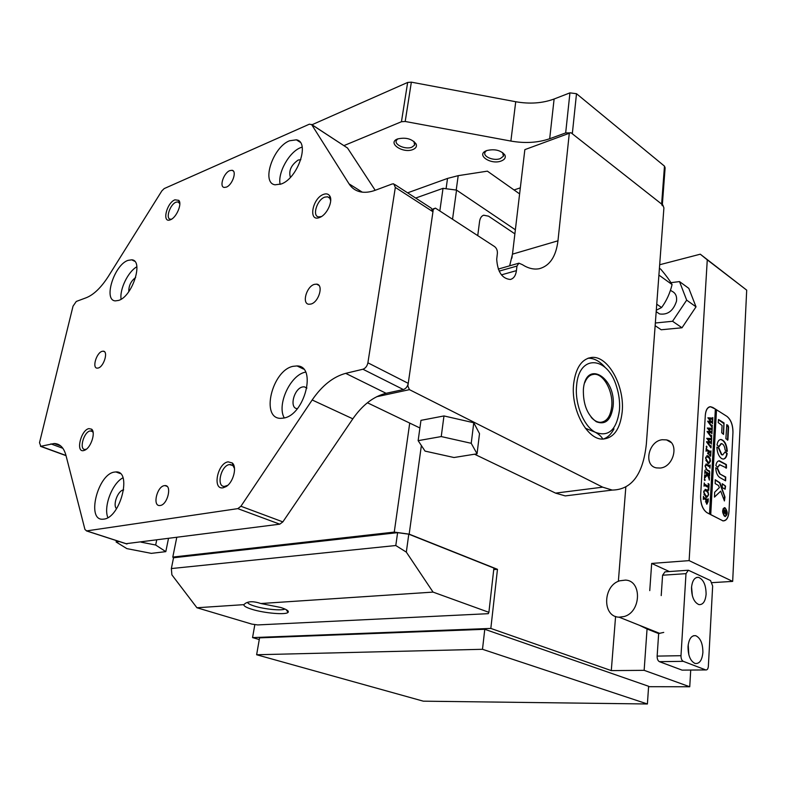 <?xml version="1.0" encoding="UTF-8"?>
<svg xmlns="http://www.w3.org/2000/svg" width="786" height="786" viewBox="0 0 786 786"><rect width="100%" height="100%" fill="white"/><g stroke="black" fill="none" stroke-linecap="round" stroke-linejoin="round"><path stroke-width="1.18" d="M483.695 215.197C481.454 216.003 480.079 218.105 479.568 221.495L477.741 235.633L479.568 221.495C480.079 218.105 481.454 216.003 483.695 215.197L488.528 216.17L514.879 233.855L488.528 216.17L483.626 215.217M511.853 258.172L512.158 256.433M484.775 629.291L648.617 686.276L647.399 703.981L423.3 701.171L256.629 654.748L259.567 637.859L484.775 629.291L482.496 649.295L647.399 703.981M256.629 654.748L482.496 649.295M613.08 406.608C611.007 420.146 605.417 425.187 596.319 421.748C587.358 415.136 583.045 404.358 583.379 389.424C585.747 358.76 616.46 377.555 613.08 406.608M591.219 417.346C594.147 420.579 597.183 422.239 600.327 422.328C606.733 421.797 610.525 416.492 611.724 406.431C613.345 391.369 603.51 373.321 594 374.303C589.922 374.637 586.837 377.457 584.735 382.762M605.249 367.543C599.777 361.147 594.019 358.043 587.957 358.249M602.783 439.109C601.703 436.8 599.237 434.52 595.375 432.3C608.58 437.262 616.607 429.922 619.447 410.292L619.535 409.005C619.928 401.489 618.926 394.002 616.548 386.565C607.706 356.038 578.879 353.897 576.61 385.504C574.576 403.768 583.733 426.395 595.375 432.3L585.344 428.213M612.884 428.999L613.994 428.822C611.223 434.206 607.607 437.635 603.127 439.109M280.749 607.48C286.752 609.435 289.189 611.076 288.059 612.382C285.819 615.074 264.047 613.188 251.815 609.268C246.264 607.529 243.611 605.986 243.847 604.65L196.932 607.755L171.888 574.861L171.358 568.563L173.529 557.765L397.608 532.653L408.789 534.185L493.903 568.082L488.892 612.323L433.057 592.104L260.854 603.52L280.749 607.48M247.531 602.341C247.777 603.461 250.056 604.689 254.359 606.055C264.204 609.219 281.604 610.928 284.974 609.042M171.358 568.563L395.79 545.523L397.608 532.653M395.79 545.523L406.323 552.116L408.789 534.185M406.323 552.116L433.057 592.104M488.892 612.323L488.293 613.679L257.72 624.929L251.825 624.104L196.932 607.755M243.847 604.65L245.409 603.343C248.926 601.162 254.075 601.221 260.854 603.52M691.513 587.633C691.582 596.761 694.058 602.42 698.931 604.611C702.989 604.896 705.386 601.447 706.103 594.245C706.005 585.079 703.49 579.439 698.548 577.346C694.608 577.14 692.26 580.569 691.513 587.633M691.562 586.906L692.358 595.808M688.015 646.593C688.025 655.485 690.363 661.114 695.06 663.463C699.452 664.003 702.065 660.348 702.89 652.498C702.861 643.547 700.464 637.937 695.718 635.687C691.444 635.235 688.88 638.871 688.015 646.593M688.212 644.697L688.821 654.728M682.896 670.124L705.779 669.927C707.223 670.114 708.088 668.886 708.363 666.263L712.656 586.012L710.524 580.549L688.359 570.233L685.991 573.652L662.588 575.224L661.213 595.592M705.681 669.898L683.26 661.331L659.405 661.665C657.862 660.8 657.106 658.953 657.145 656.104L680.99 655.691L685.991 573.652M681.993 670.094L659.405 661.665M680.99 655.691C680.971 658.58 681.727 660.456 683.26 661.331M662.588 575.224L664.995 571.854L687.681 570.272M663.738 632.406L658.658 633.516L657.145 656.104M624.163 616.529C641.209 612.078 642.142 580.618 625.499 580.097L619.722 580.805C602.803 585.521 602.027 616.941 619.103 617.177L624.163 616.529M660.269 468.043C674.152 466.923 679.546 442.331 666.548 439.905L662.254 439.718C648.352 441.113 643.213 465.636 656.448 467.896L660.269 468.043M658.658 633.595L647.055 628.977L644.147 670.33L689.744 686.768L690.717 670.055M644.147 670.33L611.292 670.605L490.828 628.427L252.561 637.603L259.272 639.539M648.588 686.699L689.744 686.768M705.317 415.146L700.591 496.241C700.581 504.14 702.694 509.603 706.919 512.639L723.041 520.902C726.461 520.892 728.445 517.797 728.986 511.637L732.965 432.31C732.935 424.941 730.941 419.636 726.991 416.413L712.833 407.453L710.485 406.706C707.518 407.001 705.799 409.82 705.317 415.146M712.145 582.642L732.67 581.394L689.125 560.624L707.272 259.852L700.287 254.192L659.68 264.744M732.67 581.394L746.7 290.142L707.272 259.852M421.375 445.544L409.172 534.146L394.258 532.093L172.802 557.068L173.46 558.099M394.258 532.093L409.722 423.084M439.826 210.962L443.029 188.335L415.666 198.052M176.742 537.526L172.802 557.068M254.851 624.526L252.561 637.603M700.287 254.192L746.7 290.142M647.055 628.977L639.215 625.194M689.125 560.624L651.673 563.434L649.757 590.62M611.292 670.605L615.585 616.44M618.366 581.335L625.813 487.241M515.361 229.777L456.548 190.104L452.54 219.235M490.828 628.427L497.469 569.319L409.172 534.146M443.029 188.335L456.548 190.104M497.469 569.319L493.736 569.614M651.673 563.434L669.367 571.55M514.044 189.957L520.332 187.844M519.615 193.896L487.389 171.151L458.199 175.661L447.529 178.422L446.075 188.728M447.529 178.422L407.61 192.835M458.199 175.661L456.214 190.055M432.565 209.125L435.464 208.133L494.63 246.617C496.614 248.209 497.528 250.469 497.381 253.397L496.703 259.262C497.597 271.966 502.136 278.696 510.34 279.472C513.7 278.588 515.724 275.65 516.431 270.639L516.962 266.061L499.139 271.131M622.188 411.884C620.183 429.274 613.611 438.342 602.479 439.099C586.837 439.551 570.626 409.015 573.642 383.784C575.765 367.661 581.787 358.878 591.72 357.434C608.02 355.439 624.87 386.181 622.188 411.884M509.652 265.815L512.482 254.143L557.972 240.801C555.997 256.521 549.817 265.806 539.422 268.674C533.979 269.785 528.271 268.429 522.297 264.617L518.907 263.172L516.962 266.061M435.464 208.133L433.292 209.341L407.865 385.995L409.447 389.65L602.665 487.163L612.245 490.081C631.689 489.698 643.056 474.38 646.338 444.139L663.905 207.887L662.844 205.018L570.901 132.667L524.852 149.635L512.482 254.143M524.852 149.635L570.901 132.667M575.578 494.63L565.252 495.907L555.564 493.117L602.665 487.163M367.406 402.766L419.911 427.977M474.538 454.21L555.564 493.117M569.26 133.581L557.972 240.801M409.447 389.65L376.641 396.743M407.315 386.123L407.865 385.995M433.292 209.341L432.762 209.518M723.916 515.685L725.223 516.107M724.721 515.95L725.183 516.097C727.571 514.299 727.551 511.696 725.114 508.296L724.643 508.139C722.265 509.957 722.295 512.551 724.721 515.95M725.134 507.874L724.604 507.697C721.961 509.711 722 512.61 724.702 516.373L725.213 516.54C727.865 514.545 727.836 511.657 725.134 507.874M725.517 508.581L724.152 507.736M714.503 497.096L720.703 491.122L724.417 500.947L724.977 497.086L719.956 482.791L715.299 479.774L715.162 483.606L718.375 485.404L719.396 487.556L714.641 492.272L714.503 497.096M724.328 500.879L724.437 496.153L719.563 482.84L715.113 479.922M721.627 458.582L723.11 459.063C725.252 458.995 726.608 457.147 727.178 453.502L725.213 451.773L722.707 454.917L721.833 454.642L718.866 447.951L716.891 447.362C717.215 452.746 718.797 456.489 721.627 458.582M723.415 459.063C725.193 458.562 726.313 456.725 726.785 453.561L725.036 451.921M722.796 454.927L721.45 454.691L718.473 448.01L716.94 447.087M709.532 471.02L709.729 472.867L709.424 471.718L707.017 470.234L705.121 466.196L706.26 464.025L709.709 465.744L710.171 465.007L709.994 468.171L709.729 467.061L707.105 465.42L706.133 465.057L705.317 466.393L707.007 469.743L709.532 471.02M708.766 478.114L707.469 474.97L704.502 478.202L704.688 474.862L705.121 475.707L707.223 473.762L705.219 472.691L704.767 473.467L704.954 470.274L705.209 471.384L708.805 473.565L709.729 472.985L709.552 476.169L707.312 473.811L708.864 477.603L709.473 477.397L709.326 480.108L708.766 478.114M704.344 479.656L704.787 479.224L704.826 480.57L704.344 479.656M708.088 483.518L709.1 484.205L708.746 490.376L707.724 489.933L708.697 487.654L704.492 485.394L704.04 486.17L704.227 482.958L704.502 484.088L708.756 486.583L708.088 483.518M706.339 489.658L708.098 491.908L708.569 494.826L706.653 497.42L705.926 497.184L703.637 492.026L705.533 489.383L708.098 491.908M715.358 409.044L709.532 514.024L707.125 512.757C702.772 509.633 700.601 504.003 700.611 495.868L705.297 415.499C705.789 410.017 707.567 407.119 710.613 406.804L715.358 409.044M706.634 504.111L705.641 499.621L703.765 498.668L703.283 499.454L703.46 496.212L703.745 497.361L707.351 499.434L708.274 498.825L708.117 501.704L706.634 504.111M708.255 455.919L709.994 458.189L710.465 461.077L708.667 463.573L707.842 463.298L705.582 458.15L707.351 455.605L709.994 458.189M709.62 455.507L710.564 454.485L710.652 452.864L708.618 451.665L709.129 454.505L707.616 453.61L708.422 451.547L706.476 450.476L706.044 451.243L706.231 448.089L707.027 449.641L710.544 451.645L710.966 450.889L710.662 456.244L709.62 455.507M706.25 446.595L706.683 446.183L706.732 447.509L706.25 446.595M711.114 445.731L710.996 447.882L706.516 441.948L709.493 441.811L706.722 438.323L711.251 438.529L711.684 437.969L711.536 440.7L711.153 439.738L707.822 439.472L710.004 441.84L711.507 441.28L711.34 444.129L710.937 443.088L707.665 442.813L710.78 446.36L711.114 445.731M711.694 435.444L711.576 437.586L707.105 431.632L710.072 431.524L707.312 428.026L711.733 428.291L712.263 427.731L712.106 430.443L711.723 429.48L708.412 429.185L710.583 431.563L712.077 431.023L711.92 433.852L711.517 432.821L708.255 432.506L711.35 436.073L711.694 435.444M712.273 425.216L712.145 427.348L707.695 421.375L710.652 421.306L707.901 417.788L712.322 418.103L712.833 417.553L712.686 420.245L712.293 419.282L708.992 418.958L711.163 421.345L712.647 420.815L712.489 423.644L712.096 422.603L708.844 422.259L711.929 425.835L712.273 425.216M722.884 520.804L710.731 514.663L716.508 409.781L726.804 416.285C730.862 419.606 732.916 425.069 732.945 432.664L729.005 511.273C728.445 517.62 726.402 520.794 722.884 520.804L722.658 520.823M725.871 438.706L727.915 439.954L728.583 427.024L727.964 425.383L726.795 424.676L725.871 438.706M717.991 467.002L719.809 464.762L726.48 467.955L726.362 464.565L719.406 460.812C717.569 460.861 716.39 462.463 715.889 465.617L717.775 467.277L719.387 464.811M719.986 473.752L717.628 468.505L715.761 468.014C716.026 472.612 717.372 475.785 719.789 477.524L725.606 480.826L725.724 477.043L719.593 473.801L717.235 468.554L715.8 467.729M725.105 449.985L726.991 451.537L727.296 451.135C726.716 444.365 724.623 440.474 721.017 439.472C718.935 439.57 717.598 441.398 717.019 444.974L719.013 446.733L721.499 443.599C723.484 444.119 724.682 446.252 725.105 449.985M725.547 486.072L722.305 483.734L722.177 487.546L725.164 489.206L725.547 486.072L722.118 483.881M722.079 425.491L721.695 432.762L723.533 434.393L724.053 422.937L718.561 419.528L718.198 422.563L722.079 425.491M724.22 513.307L723.631 514.211L723.7 512.934L725.016 511.44L723.778 511.44L723.877 509.495L725.94 511.273L726.431 510.871L726.343 512.6L725.733 514.27L725.046 512.718L723.67 513.474M710.348 514.457L716.125 409.84L715.339 409.339M723.326 434.285L723.916 423.664L718.384 419.695M724.967 489.108L725.154 486.112M718.807 446.635L721.027 443.658M726.873 451.469L726.912 451.193C726.323 444.424 724.23 440.533 720.624 439.531L720.359 439.531M725.399 480.727L725.331 477.092L719.593 473.801M726.038 468.23L725.969 464.614L718.777 460.861M714.425 497.037L720.703 491.122M727.492 440.209L728.2 427.083L726.618 424.833M725.282 516.549L726.392 515.439M724.211 508.178L723.041 508.847M723.827 510.379L726.136 511.352M726.009 511.381L725.979 511.961M725.881 513.474L725.586 514.221M723.827 513.356L725.046 512.718M725.223 513.474L726.185 512.069L725.124 511.499L725.134 513.415M724.712 512.167L724.79 512.747M703.391 497.469L707.41 499.66M707.842 499.621L707.773 500.77M707.646 502.618L706.879 504.199M705.484 501.822L706.948 502.893M707.891 500.829L705.828 499.719L706.673 502.765L707.891 500.829M707.705 491.957L707.921 492.576M708.039 495.819L706.732 497.43M705.042 489.423L705.946 489.707M703.902 494.306L705.514 495.858L707.135 496.221M704.708 490.641L703.775 491.054M707.793 496.054L708.373 494.61L707.99 492.704L706.28 490.975L704.413 490.769L703.834 492.124L705.907 495.819L707.793 496.054M708.461 484.088L709.1 484.205M708.569 486.603L708.52 487.546M708.402 489.619L708.373 490.209M704.158 484.205L708.756 486.583M704.443 479.313L705.15 480.099M705.514 476.876L707.469 474.97M705.121 476.925L704.541 477.475M704.885 471.521L708.805 473.565M708.412 473.614L709.306 473.771L709.227 474.97M706.978 474.007L707.361 474.99M709.06 477.917L709.011 478.821M709.444 471.05L709.404 471.698M705.956 464.084L709.257 465.567M708.864 465.617L709.532 465.705M709.738 465.744L709.67 466.992M705.818 465.115L705.209 465.381M705.828 469.252L709.031 471.099M709.601 458.248L709.797 458.808M709.935 462.03L708.707 463.583M706.899 455.654L707.862 455.968M705.867 460.458L707.439 462.011L709.11 462.404M706.575 456.843L705.71 457.236M709.699 462.256L709.886 458.975L708.196 457.216L706.359 456.941L705.779 458.258L707.832 461.962L709.699 462.256M708.176 453.522L708.392 454.062M706.152 449.337L710.053 451.429M709.66 451.488L710.544 451.645L710.475 452.756M710.318 455.467L710.289 456.067M706.329 446.271L707.036 447.057M710.289 446.34L710.799 446.998M706.526 441.722L709.493 441.811M706.712 438.401L711.251 438.529M711.271 438.529L711.202 439.767M710.004 441.84L707.822 439.472M709.611 441.899L710.77 441.889M711.084 441.83L711.016 443.147M710.888 436.073L711.369 436.702M707.115 431.416L710.072 431.524M707.312 428.115L711.831 428.282M711.851 428.282L711.782 429.52M710.583 431.563L708.412 429.185M710.19 431.622L711.35 431.622M711.664 431.563L711.585 432.87M711.978 425.865L711.949 426.474M707.705 421.168L710.652 421.306M707.891 417.877L712.401 418.093L712.352 419.321M711.163 421.345L708.992 418.958M710.77 421.404L711.929 421.404M712.234 421.355L712.165 422.652M119.344 541.564L116.122 541.986L126.851 548.618L151.325 553.364L165.807 551.644L155.667 545.012L156.679 540.129M165.807 551.644L168.459 538.607M155.667 545.012L141.058 542.153M116.122 541.986L116.426 540.621M477.053 453.807L479.509 433.636L473.762 422.75L443.972 415.941L420.962 420.353L418.142 440.661L425.049 451.105L453.994 457.521L477.053 453.807L471.227 443.304L473.762 422.75M471.227 443.304L441.241 436.564L443.972 415.941M441.241 436.564L418.142 440.661M656.654 311.944L659.572 313.948C667.668 315.088 673.297 310.873 676.461 301.293C677.119 296.302 675.596 292.942 671.873 291.223L670.468 290.211M670.939 282.675L679.507 281.585L686.669 300.134L672.551 321.268L655.347 323.007M686.669 300.134L696.023 306.835L688.821 288.374L679.507 281.585M696.023 306.835L682.002 327.772L672.551 321.268M682.002 327.772L661.203 329.766L655.151 325.689M659.425 268.252L660.879 269.313C665.968 275.336 669.701 280.425 672.079 284.561C670.006 293.207 666.508 300.861 661.586 307.542L656.3 310.205M656.752 304.192L661.586 307.542M659.66 275.611L672.079 284.561M103.84 519.124C120.563 517.669 132.362 470.411 115.866 471.944L114.304 472.101C97.68 474.253 86.155 520.725 102.878 519.212L103.84 519.124M281.25 183.993C297.835 178.324 310.234 141.755 296.381 139.829L289.523 140.773C272.939 147.08 261.031 182.991 275.08 184.808L281.25 183.993M302.168 147.08L300.478 147.699C289.042 152.14 277.429 173.156 280.16 184.386M283.805 418.054C304.86 414.861 317.043 365.736 297.029 365.942L293.001 366.325C272.044 370.403 260.353 418.722 280.74 418.349L283.805 418.054M305.597 372.102L305.204 372.2C290.25 375.089 276.554 405.006 284.296 417.946M118.666 300.409C132.461 296.46 143.985 260.195 131.714 259.812L127.98 260.382C114.206 264.853 103.005 300.498 115.385 300.881L118.666 300.409M160.216 505.496C167.634 504.789 172.311 484.942 164.952 485.591L164.343 485.65C156.945 486.475 152.317 506.194 159.725 505.536L160.216 505.496M310.961 304.044C318.9 302.148 323.871 284.542 316.62 284.139L314.42 284.365C306.481 286.399 301.598 303.877 308.908 304.251L310.961 304.044M226.358 187.127C232.45 184.956 237.185 170.867 232.047 170.287L229.787 170.621C223.705 172.891 219.039 186.881 224.197 187.441L226.358 187.127M98.23 368.015C103.939 366.708 108.547 351.096 103.231 351.185L102.131 351.332C96.432 352.727 91.864 368.231 97.209 368.143L98.23 368.015M228.107 461.844L232.263 462.964C237.303 466.972 233.314 482.417 226.103 486.583L223.145 487.782C212.151 490.14 217.398 463.239 228.107 461.844M234.503 468.515L232.892 465.528L229.394 464.575C220.837 465.626 216.012 487.025 224.531 486.406L227.753 485.316M88.867 428.616L91.589 429.166C95.882 432.084 91.186 447.263 85.075 450.064L83.758 450.565C75.446 452.883 80.811 430.089 88.867 428.616M93.151 432.565L92.316 431.435L90.026 430.964C83.709 432.054 78.875 449.838 85.035 449.464L86.401 449.179M323.586 194.358C326.229 193.405 328.234 193.857 329.599 195.724C333.431 200.548 327.094 214.696 319.902 217.368L319.46 217.545C307.994 222.202 312.366 198.131 323.586 194.358M330.7 200.744L329.835 198.288L327.634 196.795L324.785 197.129C317.043 199.624 311.875 216.14 318.635 216.897L321.484 216.533M174.905 199.821L178.795 200.351C182.342 203.79 176.388 217.693 170.464 219.746L170.297 219.815C161.739 223.45 166.524 202.965 174.905 199.821M179.817 203.633L177.96 201.894L175.995 202.199C170.051 204.35 165.286 218.793 170.405 219.206L171.613 219.147M297.363 408.641C288.953 408.533 293.885 388.481 302.639 386.938L304.221 386.8L306.933 388.038M290.388 177.361C288.501 170.867 291.095 165.099 298.159 160.049L300.832 159.656M116.544 508.719C112.477 505.084 117.871 490.513 123.471 489.943L123.657 489.914M128.786 291.635C128.678 285.76 130.957 281.044 135.654 277.497M311.561 124.473L347.53 148.023L375.197 190.291M347.53 148.023L311.659 124.61L349.053 183.855C351.764 188.1 355.537 190.762 360.391 191.843C364.861 192.786 369.872 192.236 375.413 190.212L392.116 184.003L393.737 183.836L395.329 187.412L367.897 362.808L408.248 383.342C407.531 386.624 405.91 388.687 403.365 389.551L386.093 393.305C373.605 396.399 362.513 404.908 352.826 418.83L282.852 521.884L279.757 524.174L125.956 543.706M394.847 184.563L431.288 208.182L432.948 211.739L408.248 383.342M403.365 389.551L362.926 369.233L345.683 373.36C333.205 376.74 322.034 385.612 312.17 399.976L240.919 506.253L282.852 521.884M279.757 524.174L237.814 508.63L86.627 530.904L127.008 543.981M86.627 530.904L84.947 529.479L65.936 455.271C63.833 447.637 59.913 443.717 54.165 443.51L40.823 446.301L65.995 455.477M40.823 446.301L39.516 442.685L73.029 306.157L76.291 301.441L86.293 297.717C93.789 294.701 101.158 287.568 108.38 276.338L161.837 190.91L164.186 188.591L309.36 124.188L311.659 124.61M237.814 508.63L240.919 506.253M362.926 369.233C365.47 368.31 367.131 366.168 367.897 362.808M136.852 266.768C128.098 271.592 119.462 289.376 121.093 299.23M122.95 477.819C112.251 483.184 103.271 506.764 107.869 517.61M501.222 160.992C490.995 165.089 475.844 155.019 486.121 150.804L486.75 150.558C494.699 148.741 500.721 150.195 504.838 154.921C505.988 157.534 504.789 159.558 501.222 160.992M486.485 150.657L485.08 152.179C482.466 156.502 493.765 161.248 500.269 158.605L503.404 156.208L502.637 152.572M412.964 149.517C403.041 153.83 386.85 142.934 397.52 138.965L397.559 138.955C405.743 137.108 411.933 138.778 416.128 143.985C417.052 146.373 415.99 148.22 412.964 149.517M397.913 138.817L396.508 140.222C393.56 144.614 405.635 149.959 411.982 147.129L414.576 145.115L413.957 141.411M662.274 205.686L661.625 204.065L572.316 133.787L576.502 93.711L664.475 166.131L665.113 167.811L662.352 204.635M570.39 132.854L565.674 132.922L549.689 138.729C537.958 142.757 525.028 143.533 510.88 141.067L405.203 121.476L401.45 121.732L343.954 145.606M565.674 132.922L569.938 92.866L554.11 99.007C542.487 103.28 529.695 104.194 515.724 101.728L411.353 82.157L405.203 121.476M401.45 121.732L407.649 82.451L311.993 124.748M407.649 82.451L411.353 82.157M569.938 92.866L576.502 93.711M501.409 274.864L516.431 270.639M349.053 183.855L362.277 192.157M432.948 211.739L395.329 187.412M345.683 373.36L386.093 393.305M312.17 399.976L352.826 418.83M50.893 443.894L62.88 448.305M661.625 204.065L664.475 166.131M554.11 99.007L549.689 138.729M515.724 101.728L510.88 141.067M594 374.303L591.691 374.765M286.104 609.592L288.059 612.382M693.39 635.746L695.718 635.687M696.553 577.484L698.548 577.346M682.091 670.134L705.779 669.927M619.103 617.177L659.837 633.428M666.548 439.905L671.057 442.508M709.394 406.883L710.485 406.706M588.134 358.19L591.72 357.434M565.252 495.907L612.245 490.081M518.711 263.231L498.255 269.077M709.493 406.991L708.913 407.089M656.192 311.629L659.572 313.948M120.199 473.526L115.866 471.944M300.105 142.197L296.381 139.829M303.543 369.076L297.029 365.942M134.602 261.257L131.714 259.812M167.064 486.367L164.952 485.591M318.91 285.387L316.62 284.139M233.354 171.063L232.047 170.287M104.518 351.745L103.231 351.185M232.892 465.528L232.263 462.964M227.724 485.335L226.103 486.583M92.316 431.435L91.589 429.166M85.91 449.553L85.075 450.064M329.835 198.288L329.599 195.724M321.248 216.671L319.902 217.368M179.267 202.65L178.795 200.351M90.832 430.875L92.994 431.71M177.96 201.894L179.188 202.572M179.257 202.601L179.758 202.876M230.259 464.487L234.041 465.99M327.634 196.795L329.629 198.013M329.815 198.131L330.621 198.622M304.221 386.8L306.923 388.068M54.165 443.51L60.699 445.917M86.47 530.914L126.841 543.991M40.508 446.34L66.034 455.644M171.034 219.481L170.297 219.815M503.63 154.39L503.404 156.208M414.87 143.209L414.576 145.115M414.625 142.472L416.128 143.985M503.295 153.496L504.838 154.921"/></g></svg>
